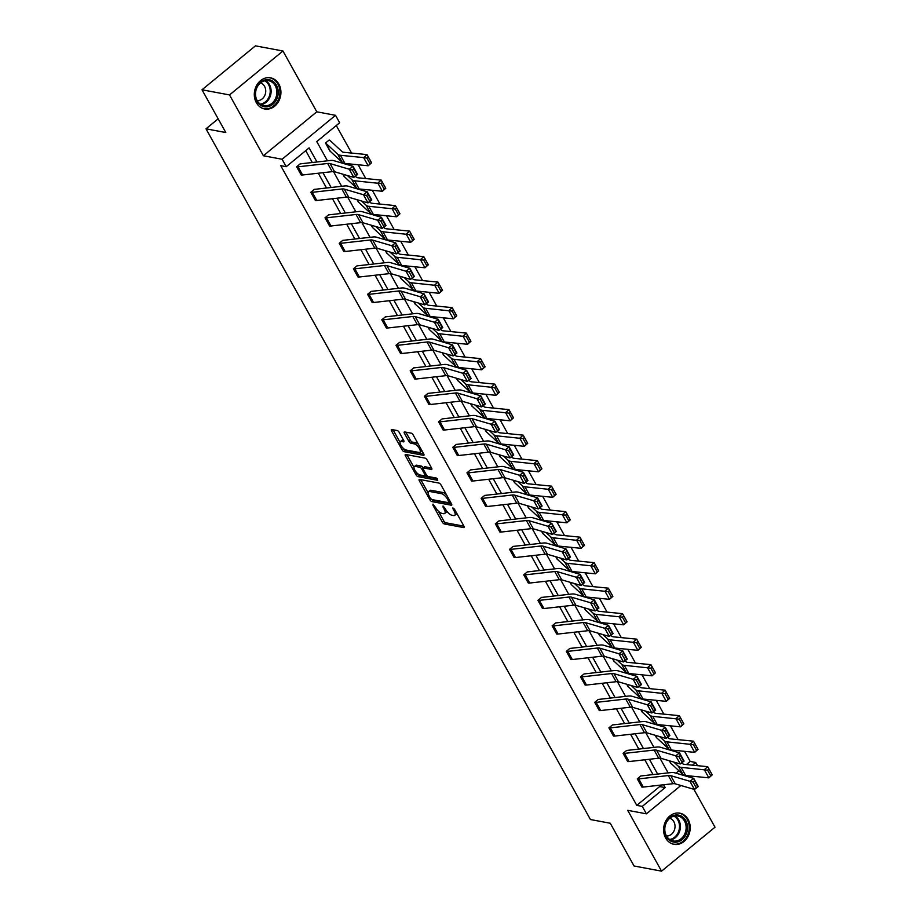 <?xml version="1.0" encoding="UTF-8"?>
<svg xmlns="http://www.w3.org/2000/svg" width="917" height="917" viewBox="0 0 917 917"><rect width="100%" height="100%" fill="white"/><g stroke="black" fill="none" stroke-linecap="round" stroke-linejoin="round"><path stroke-width="1.38" d="M432.996 504.121L432.858 505.107L442.349 522.151A1.994 0.779 -129.4 0 0 444.321 523.962L463.773 527.607A1.994 0.779 -129.4 0 0 464.14 527.539A1.994 0.779 -129.4 0 0 463.956 526.198L454.465 509.153L452.826 507.926L454.19 511.078A6.385 2.487 -129.4 0 1 454.775 515.354A6.385 2.487 -129.4 0 1 453.583 515.56L451.966 515.262A6.385 2.487 -129.4 0 1 445.651 509.474L443.037 506.001L444.137 509.187A6.385 2.487 -129.4 0 1 444.734 513.474A6.385 2.487 -129.4 0 1 443.541 513.68L441.914 513.371A6.385 2.487 -129.4 0 1 435.598 507.594L432.996 504.121M278.883 84.146A15.841 13.216 -79.4 0 1 278.493 101.627A15.841 13.216 -79.4 0 1 264.692 108.974A15.841 13.216 -79.4 0 1 256.347 102.67A15.841 13.216 -79.4 0 1 256.737 85.189A15.841 13.216 -79.4 0 1 270.538 77.83A15.841 13.216 -79.4 0 1 278.883 84.146M688.163 819.489A15.841 13.216 -79.4 0 1 687.773 836.969A15.841 13.216 -79.4 0 1 673.984 844.316A15.841 13.216 -79.4 0 1 665.639 838.012A15.841 13.216 -79.4 0 1 666.029 820.532A15.841 13.216 -79.4 0 1 679.818 813.184A15.841 13.216 -79.4 0 1 688.163 819.489M282.952 51.008L229.525 94.932L263.374 155.752L316.801 111.817L282.952 51.008L255.442 45.85L202.004 89.786L225.8 132.529L205.993 128.816L590.433 819.534L610.252 823.248L634.048 865.992L661.558 871.15L714.996 827.214L693.882 789.296M202.004 89.786L229.525 94.932M399.193 432.354A1.994 0.779 -129.4 0 0 397.221 430.543L391.765 429.523A1.994 0.779 -129.4 0 0 391.387 429.592A1.994 0.779 -129.4 0 0 391.57 430.921L402.116 449.857A1.994 0.779 -129.4 0 0 404.088 451.668L423.539 455.313A1.994 0.779 -129.4 0 0 423.906 455.245A1.994 0.779 -129.4 0 0 423.723 453.904L413.189 434.979A1.994 0.779 -129.4 0 0 411.206 433.168L404.615 431.93A1.994 0.779 -129.4 0 0 404.248 431.999A1.994 0.779 -129.4 0 0 404.431 433.328L408.948 441.432A1.994 0.779 -129.4 0 0 410.919 443.243L414.186 443.862A5.33 2.086 -129.4 0 1 418.874 447.748A5.33 2.086 -129.4 0 1 419.963 452.264A5.33 2.086 -129.4 0 1 418.966 452.448L406.162 450.041A5.33 2.086 -129.4 0 1 401.463 446.155A5.33 2.086 -129.4 0 1 400.385 441.627A5.33 2.086 -129.4 0 1 401.382 441.455L403.514 441.856A1.994 0.779 -129.4 0 0 403.893 441.788A1.994 0.779 -129.4 0 0 403.698 440.458L399.193 432.354M680.895 785.491L646.416 813.837L627.709 810.33L661.558 871.15M646.416 813.837L642.278 806.398L665.169 787.588L663.61 784.769M316.973 161.988L309.109 147.878L286.23 166.699L280.728 165.668L636.776 805.367L642.278 806.398M286.23 166.699L282.081 159.26L335.519 115.324L339.657 122.763L316.766 141.585L327.461 160.807M263.374 155.752L282.081 159.26M419.539 479.431A1.994 0.779 -129.4 0 0 419.172 479.488A1.994 0.779 -129.4 0 0 419.356 480.829L429.89 499.765A1.994 0.779 -129.4 0 0 431.861 501.576L451.313 505.221A1.994 0.779 -129.4 0 0 451.68 505.152A1.994 0.779 -129.4 0 0 451.496 503.811L440.962 484.875A1.994 0.779 -129.4 0 0 438.991 483.076L419.539 479.431M416.009 474.811L405.463 455.875A1.994 0.779 -129.4 0 1 405.28 454.545A1.994 0.779 -129.4 0 1 405.646 454.477L425.098 458.122A1.994 0.779 -129.4 0 1 427.07 459.921L431.586 468.025L424.949 466.764A1.994 0.779 -129.4 0 0 424.582 466.833L423.138 468.014A1.994 0.779 -129.4 0 0 423.322 469.355L426.313 474.731A1.994 0.779 -129.4 0 0 428.285 476.542L436.492 478.078L437.753 480.325L417.98 476.622A1.994 0.779 -129.4 0 1 416.009 474.811L417.246 473.252M431.907 469.011L431.391 469.435A1.994 0.779 -129.4 0 0 431.769 469.366A1.994 0.779 -129.4 0 0 431.586 468.025M431.391 469.435L423.505 467.957A1.994 0.779 -129.4 0 0 423.138 468.014M218.166 118.809L205.993 128.816M344.23 176.717L342.82 174.173L344.23 176.717M372.623 227.725L371.213 225.181L372.623 227.725A2.029 0.791 -29.1 0 1 372.91 227.852L371.477 225.261M441.054 291.319L442.407 290.127L439.232 284.396L437.868 285.6L441.054 291.319L439.151 293.291L434.601 285.118L438.005 282.115L442.556 290.299L439.151 293.291L415.94 290.976A15.234 5.926 150.9 0 1 413.303 289.978L401.302 278.848A2.029 0.791 -29.1 0 0 401.038 278.734L399.606 276.189M429.397 329.73L427.987 327.197L429.397 329.73M457.789 380.738L456.379 378.205L457.789 380.738A2.029 0.791 -29.1 0 1 458.087 380.864L456.643 378.285M526.22 444.344L527.584 443.14L524.398 437.42L523.034 438.624L526.22 444.344L524.318 446.315L519.767 438.143L523.171 435.139L527.722 443.312L524.318 446.315L501.106 443.988A15.234 5.926 150.9 0 1 498.47 443.003L486.468 431.873A2.029 0.791 -29.1 0 0 486.205 431.747L484.772 429.213M514.575 482.755L513.165 480.221L514.575 482.755M542.967 533.763L541.546 531.218L542.967 533.763A2.029 0.791 -29.1 0 1 543.254 533.889L541.809 531.298M611.387 597.357L612.751 596.165L609.564 590.445L608.2 591.637L611.387 597.357L609.484 599.328L604.933 591.156L608.338 588.164L612.888 596.337L609.484 599.328L586.272 597.013A15.234 5.926 150.9 0 1 583.636 596.016L571.646 584.897A2.029 0.791 -29.1 0 0 571.371 584.771L569.938 582.226M599.741 635.779L598.331 633.234L599.741 635.779M668.172 699.373L669.525 698.169L666.35 692.45L664.985 693.653L668.172 699.373L666.269 701.345L661.719 693.172L665.123 690.169L669.674 698.341L666.269 701.345L643.058 699.029A15.234 5.926 150.9 0 1 640.421 698.032L628.42 686.902A2.029 0.791 -29.1 0 0 628.156 686.787L626.724 684.242M696.553 750.381L697.917 749.178L694.731 743.458L693.378 744.661L696.553 750.381L694.662 752.353L690.111 744.18L693.516 741.177L698.055 749.349L694.662 752.353L671.439 750.026A15.234 5.926 150.9 0 1 668.814 749.04L656.813 737.91A2.029 0.791 -29.1 0 0 656.538 737.795L655.105 735.251M675.955 773.169L678.901 770.738M686.42 764.56L690.214 761.442L684.586 751.344M678.076 739.641L670.396 725.84M663.874 714.137L656.205 700.336M649.683 688.633L642.003 674.832M635.492 663.129L627.813 649.328M621.29 637.624L613.611 623.824M607.1 612.12L599.42 598.32M592.909 586.616L585.229 572.827M578.707 561.112L571.027 547.323M564.517 535.608L556.837 521.819M550.315 510.104L542.646 496.315M536.124 484.6L528.444 470.811M521.933 459.096L514.254 445.307M507.731 433.592L500.052 419.803M493.541 408.099L485.861 394.299M479.35 382.595L471.67 368.794M465.148 357.091L457.468 343.29M450.958 331.587L443.278 317.786M436.756 306.083L429.087 292.282M422.565 280.579L414.885 266.778M408.374 255.075L400.695 241.274M394.172 229.571L386.493 215.782M379.982 204.067L372.302 190.278M365.78 178.563L358.111 164.773M351.589 153.059L336.275 125.549M710.755 775.885L712.119 774.682L708.933 768.962L707.569 770.165L710.755 775.885L708.852 777.857L704.302 769.684L707.706 766.681L712.257 774.854L708.852 777.857L685.641 775.53A15.234 5.926 150.9 0 1 683.005 774.544L671.003 763.414A2.029 0.791 -29.1 0 0 670.74 763.299L669.307 760.755M642.324 712.28L640.914 709.747L642.324 712.28M653.97 673.869L655.334 672.677L652.147 666.946L650.783 668.149L653.97 673.869L652.067 675.84L647.528 667.668L650.921 664.665L655.472 672.837L652.067 675.84L628.856 673.525A15.234 5.926 150.9 0 1 626.231 672.528L614.23 661.398A2.029 0.791 -29.1 0 0 613.954 661.283L612.522 658.738M585.55 610.275L584.129 607.73L585.55 610.275A2.029 0.791 -29.1 0 1 585.837 610.401L584.393 607.811M557.158 559.267L555.748 556.722L557.158 559.267M568.804 520.856L570.168 519.652L566.981 513.933L565.617 515.125L568.804 520.856L566.901 522.816L562.35 514.643L565.755 511.652L570.305 519.824L566.901 522.816L543.689 520.501A15.234 5.926 150.9 0 1 541.053 519.515L529.052 508.385A2.029 0.791 -29.1 0 0 528.788 508.259L527.355 505.726M500.373 457.251L498.963 454.717L500.373 457.251A2.029 0.791 -29.1 0 1 500.671 457.377L499.226 454.786M471.991 406.242L470.57 403.709L471.991 406.242M483.637 367.832L485.001 366.628L481.815 360.908L480.451 362.112L483.637 367.832L481.734 369.803L477.184 361.63L480.588 358.627L485.139 366.8L481.734 369.803L458.523 367.488A15.234 5.926 150.9 0 1 455.887 366.491L443.885 355.36A2.029 0.791 -29.1 0 0 443.622 355.246L442.189 352.701M415.206 304.226L413.796 301.693L415.206 304.226A2.029 0.791 -29.1 0 1 415.493 304.352L414.06 301.773M386.814 253.23L385.404 250.685L386.814 253.23M398.471 214.807L399.823 213.615L396.637 207.895L395.284 209.087L398.471 214.807L396.568 216.779L392.017 208.606L395.422 205.614L399.961 213.787L396.568 216.779L373.357 214.463A15.234 5.926 150.9 0 1 370.72 213.466L358.719 202.348A2.029 0.791 -29.1 0 0 358.455 202.221L357.011 199.677M330.04 151.213L325.489 143.041L329.123 140.072A7.107 2.762 150.9 0 1 330.063 140.496L342.052 151.626A10.156 3.955 -29.1 0 0 343.818 152.291L367.029 154.606L371.58 162.779L368.175 165.771L344.964 163.455A15.234 5.926 150.9 0 1 342.328 162.469L330.326 151.339A2.029 0.791 -29.1 0 0 330.063 151.213L325.489 143.041M690.214 761.442L695.716 762.474L697.493 765.661M316.801 111.817L335.519 115.324M692.22 776.195L690.65 777.478M680.93 774.624L682.076 773.684M692.45 765.156L695.716 762.474M333.479 171.594L341.663 186.311M347.669 197.098L355.853 211.816M361.86 222.602L370.055 237.308M376.062 248.106L384.246 262.812M390.252 273.61L398.437 288.316M404.443 299.114L412.639 313.82M418.645 324.618L426.829 339.324M432.835 350.122L441.02 364.828M447.038 375.626L455.222 390.333M461.228 401.13L469.412 415.837M475.419 426.634L483.614 441.341M489.621 452.127L497.805 466.845M503.811 477.631L511.995 492.349M518.002 503.135L526.198 517.853M532.204 528.639L540.388 543.357M546.394 554.143L554.579 568.861M560.596 579.647L568.781 594.354M574.787 605.151L582.971 619.858M588.978 630.655L597.173 645.362M603.18 656.159L611.364 670.866M617.37 681.663L625.554 696.37M631.561 707.167L639.757 721.874M645.763 732.672L653.947 747.378M659.953 758.176L668.149 772.882M657.649 774.063L649.408 759.265M643.447 748.559L635.217 733.76M629.257 723.054L621.015 708.256M615.066 697.55L606.825 682.764M600.864 672.046L592.634 657.26M586.674 646.554L578.432 631.756M572.472 621.05L564.242 606.252M558.281 595.546L550.051 580.748M544.09 570.042L535.849 555.243M529.888 544.538L521.658 529.739M515.698 519.033L507.456 504.235M501.507 493.529L493.266 478.731M487.305 468.025L479.075 453.227M473.115 442.521L464.873 427.723M458.913 417.017L450.683 402.219M444.722 391.513L436.492 376.715M430.532 366.009L422.29 351.211M416.329 340.505L408.099 325.718M402.139 315.001L393.897 300.214M387.937 289.508L379.707 274.71M373.746 264.004L365.516 249.206M359.556 238.5L351.314 223.702M345.354 212.996L337.124 198.198M331.163 187.492L322.922 172.694M636.776 805.367L659.667 786.557L658.968 785.296M653.007 774.59L644.777 759.792M638.817 749.086L630.575 734.288M624.615 723.582L616.384 708.784M610.424 698.078L602.182 683.28M596.233 672.574L587.992 657.776M582.031 647.07L573.801 632.272M567.841 621.566L559.599 606.767M553.639 596.061L545.409 581.263M539.448 570.557L531.218 555.759M525.258 545.053L517.016 530.267M511.056 519.549L502.825 504.763M496.865 494.057L488.623 479.259M482.663 468.553L474.433 453.755M468.472 443.049L460.242 428.25M454.282 417.544L446.04 402.746M440.08 392.04L431.85 377.242M425.889 366.536L417.648 351.738M411.699 341.032L403.457 326.234M397.497 315.528L389.267 300.73M383.306 290.024L375.064 275.226M369.104 264.52L360.874 249.722M354.913 239.016L346.683 224.218M340.723 213.512L332.481 198.714M326.521 188.008L318.291 173.221M312.33 162.515L305.728 150.663M659.667 786.557L665.169 787.588M296.627 166.791L301.177 174.964L296.627 166.791A7.107 2.762 -29.1 0 0 298.059 166.814L327.644 163.478A10.156 3.955 150.9 0 1 330.063 163.593L349.251 169.221L353.045 166.298L333.857 160.67A15.234 5.926 -29.1 0 0 330.235 160.486L300.65 163.822A2.029 0.791 150.9 0 1 300.237 163.822L296.604 166.779M315.368 200.468L310.829 192.295A7.107 2.762 -29.1 0 0 312.25 192.318L341.835 188.982A10.156 3.955 150.9 0 1 344.253 189.097L363.441 194.725L367.236 191.802L348.047 186.174A15.234 5.926 -29.1 0 0 344.425 185.991L314.84 189.326A2.029 0.791 150.9 0 1 314.428 189.326L310.806 192.283L315.368 200.468A7.107 2.762 -29.1 0 0 316.801 200.491L346.385 197.155A10.156 3.955 150.9 0 1 348.804 197.27L367.992 202.898L363.441 194.725L366.559 195.459L369.746 201.178L371.259 200.009L368.072 194.289L366.559 195.459M329.547 225.96L325.019 217.799A7.107 2.762 -29.1 0 0 326.441 217.81L356.037 214.486A10.156 3.955 150.9 0 1 358.444 214.601L377.632 220.229L381.438 217.306L362.249 211.678A15.234 5.926 -29.1 0 0 358.627 211.495L329.031 214.83A2.029 0.791 150.9 0 1 328.63 214.83L324.996 217.787L329.57 225.972A7.107 2.762 -29.1 0 0 330.991 225.995L360.587 222.659A10.156 3.955 150.9 0 1 362.994 222.774L382.183 228.402L377.632 220.229L380.75 220.951L383.936 226.682L385.449 225.513L382.274 219.782L380.75 220.951M339.21 243.303L343.76 251.476L339.21 243.303A7.107 2.762 -29.1 0 0 340.643 243.314L370.227 239.99A10.156 3.955 150.9 0 1 372.646 240.105L391.834 245.733L395.628 242.81L376.44 237.182A15.234 5.926 -29.1 0 0 372.818 236.999L343.233 240.334A2.029 0.791 150.9 0 1 342.82 240.334L339.187 243.292M357.962 276.98L353.412 268.807A7.107 2.762 -29.1 0 0 354.833 268.819L384.418 265.483A10.156 3.955 150.9 0 1 386.836 265.609L406.025 271.237L409.83 268.314L390.642 262.686A15.234 5.926 -29.1 0 0 387.008 262.503L357.424 265.838A2.029 0.791 150.9 0 1 357.022 265.838L353.389 268.796L357.962 276.98A7.107 2.762 -29.1 0 0 359.384 276.991L388.968 273.667A10.156 3.955 150.9 0 1 391.387 273.782L410.575 279.41L406.025 271.237L409.142 271.959L412.329 277.691L413.842 276.521L410.656 270.79L409.142 271.959M372.13 302.472L367.602 294.3A7.107 2.762 -29.1 0 0 369.024 294.323L398.62 290.987A10.156 3.955 150.9 0 1 401.027 291.113L420.227 296.741L424.021 293.818L404.833 288.19A15.234 5.926 -29.1 0 0 401.21 288.007L371.626 291.342A2.029 0.791 150.9 0 1 371.213 291.331L367.579 294.3L372.153 302.484A7.107 2.762 -29.1 0 0 373.574 302.495L403.171 299.171A10.156 3.955 150.9 0 1 405.578 299.286L424.766 304.914L420.227 296.741L423.333 297.463L426.52 303.183L428.044 302.014L424.858 296.294L423.333 297.463M381.793 319.804L386.344 327.977L381.793 319.804A7.107 2.762 -29.1 0 0 383.226 319.827L412.81 316.491A10.156 3.955 150.9 0 1 415.229 316.617L434.417 322.245L438.211 319.322L419.023 313.694A15.234 5.926 -29.1 0 0 415.401 313.511L385.816 316.846A2.029 0.791 150.9 0 1 385.404 316.835L381.77 319.804M400.546 353.481L395.995 345.308A7.107 2.762 -29.1 0 0 397.416 345.331L427.013 341.995A10.156 3.955 150.9 0 1 429.42 342.121L448.608 347.749L452.413 344.826L433.225 339.198A15.234 5.926 -29.1 0 0 429.603 339.015L400.007 342.35A2.029 0.791 150.9 0 1 399.606 342.339L395.972 345.308L400.546 353.481A7.107 2.762 -29.1 0 0 401.967 353.503L431.552 350.168A10.156 3.955 150.9 0 1 433.97 350.294L453.158 355.922L448.608 347.749L451.726 348.471L454.912 354.191L456.425 353.022L453.25 347.302L451.726 348.471M414.713 378.985L410.186 370.812A7.107 2.762 -29.1 0 0 411.618 370.835L441.203 367.499A10.156 3.955 150.9 0 1 443.622 367.625L462.81 373.253L466.604 370.33L447.416 364.702A15.234 5.926 -29.1 0 0 443.794 364.519L414.209 367.855A2.029 0.791 150.9 0 1 413.796 367.843L410.163 370.812L414.736 378.985A7.107 2.762 -29.1 0 0 416.158 379.008L445.754 375.672A10.156 3.955 150.9 0 1 448.161 375.798L467.361 381.426L462.81 373.253L465.916 373.976L469.103 379.695L470.627 378.526L467.441 372.806L465.916 373.976M424.388 396.316L428.927 404.489L424.388 396.316A7.107 2.762 -29.1 0 0 425.809 396.339L455.394 393.003A10.156 3.955 150.9 0 1 457.812 393.129L477 398.746L480.806 395.823L461.606 390.206A15.234 5.926 -29.1 0 0 457.984 390.023L428.399 393.359A2.029 0.791 150.9 0 1 427.998 393.347L424.365 396.316M443.129 429.993L438.578 421.82A7.107 2.762 -29.1 0 0 440 421.843L469.596 418.507A10.156 3.955 150.9 0 1 472.003 418.622L491.191 424.25L494.997 421.327L475.808 415.699A15.234 5.926 -29.1 0 0 472.186 415.527L442.59 418.863A2.029 0.791 150.9 0 1 442.189 418.851L438.555 421.82L443.129 429.993A7.107 2.762 -29.1 0 0 444.55 430.016L474.146 426.68A10.156 3.955 150.9 0 1 476.553 426.806L495.742 432.434L491.191 424.25L494.309 424.984L497.495 430.703L499.02 429.534L495.833 423.814L494.309 424.984M457.296 455.497L452.769 447.324A7.107 2.762 -29.1 0 0 454.202 447.347L483.786 444.011A10.156 3.955 150.9 0 1 486.205 444.126L505.393 449.754L509.187 446.831L489.999 441.203A15.234 5.926 -29.1 0 0 486.377 441.031L456.792 444.367A2.029 0.791 150.9 0 1 456.379 444.355L452.746 447.324L457.319 455.497A7.107 2.762 -29.1 0 0 458.752 455.52L488.337 452.184A10.156 3.955 150.9 0 1 490.755 452.31L509.944 457.927L505.393 449.754L508.499 450.488L511.686 456.207L513.211 455.038L510.024 449.319L508.499 450.488M466.971 472.828L471.521 481.001L466.971 472.828A7.107 2.762 -29.1 0 0 468.392 472.851L497.977 469.515A10.156 3.955 150.9 0 1 500.395 469.63L519.584 475.258L523.389 472.335L504.201 466.707A15.234 5.926 -29.1 0 0 500.579 466.535L470.983 469.871A2.029 0.791 150.9 0 1 470.581 469.859L466.948 472.828M485.712 506.505L481.161 498.332A7.107 2.762 -29.1 0 0 482.583 498.355L512.179 495.02A10.156 3.955 150.9 0 1 514.586 495.134L533.786 500.762L537.58 497.839L518.392 492.211A15.234 5.926 -29.1 0 0 514.769 492.039L485.185 495.363A2.029 0.791 150.9 0 1 484.772 495.363L481.138 498.321L485.712 506.505A7.107 2.762 -29.1 0 0 487.133 506.528L516.73 503.192A10.156 3.955 150.9 0 1 519.137 503.307L538.325 508.935L533.786 500.762L536.892 501.496L540.079 507.216L541.603 506.046L538.417 500.327L536.892 501.496M499.88 532.009L495.352 523.836A7.107 2.762 -29.1 0 0 496.785 523.859L526.369 520.524A10.156 3.955 150.9 0 1 528.788 520.638L547.976 526.266L551.77 523.343L532.582 517.715A15.234 5.926 -29.1 0 0 528.96 517.532L499.375 520.867A2.029 0.791 150.9 0 1 498.963 520.867L495.34 523.825L499.903 532.009A7.107 2.762 -29.1 0 0 501.335 532.032L530.92 528.696A10.156 3.955 150.9 0 1 533.339 528.811L552.527 534.439L547.976 526.266L551.094 527L554.269 532.72L555.794 531.551L552.607 525.831L551.094 527M509.554 549.34L514.105 557.513L509.554 549.34A7.107 2.762 -29.1 0 0 510.975 549.363L540.572 546.028A10.156 3.955 150.9 0 1 542.979 546.142L562.167 551.77L565.972 548.847L546.784 543.219A15.234 5.926 -29.1 0 0 543.162 543.036L513.566 546.372A2.029 0.791 150.9 0 1 513.165 546.372L509.531 549.329M528.295 583.017L523.745 574.844A7.107 2.762 -29.1 0 0 525.177 574.856L554.762 571.532A10.156 3.955 150.9 0 1 557.181 571.646L576.369 577.274L580.163 574.351L560.975 568.723A15.234 5.926 -29.1 0 0 557.353 568.54L527.768 571.876A2.029 0.791 150.9 0 1 527.355 571.876L523.722 574.833L528.295 583.017A7.107 2.762 -29.1 0 0 529.728 583.04L559.313 579.704A10.156 3.955 150.9 0 1 561.731 579.819L580.919 585.447L576.369 577.274L579.475 577.997L582.662 583.728L584.186 582.559L581 576.827L579.475 577.997M542.497 608.521L537.947 600.348A7.107 2.762 -29.1 0 0 539.368 600.36L568.953 597.036A10.156 3.955 150.9 0 1 571.371 597.15L590.559 602.778L594.365 599.856L575.165 594.227A15.234 5.926 -29.1 0 0 571.543 594.044L541.958 597.38A2.029 0.791 150.9 0 1 541.557 597.38L537.924 600.337L542.497 608.521A7.107 2.762 -29.1 0 0 543.919 608.544L573.503 605.209A10.156 3.955 150.9 0 1 575.922 605.323L595.11 610.951L590.559 602.778L593.677 603.501L596.864 609.232L598.377 608.063L595.19 602.331L593.677 603.501M552.137 625.841L556.688 634.025L552.137 625.841A7.107 2.762 -29.1 0 0 553.559 625.864L583.155 622.528A10.156 3.955 150.9 0 1 585.562 622.654L604.75 628.283L608.556 625.36L589.367 619.732A15.234 5.926 -29.1 0 0 585.745 619.548L556.149 622.884A2.029 0.791 150.9 0 1 555.748 622.884L552.114 625.841M570.878 659.529L566.328 651.345A7.107 2.762 -29.1 0 0 567.761 651.368L597.345 648.032A10.156 3.955 150.9 0 1 599.764 648.159L618.952 653.787L622.746 650.864L603.558 645.236A15.234 5.926 -29.1 0 0 599.936 645.052L570.351 648.388A2.029 0.791 150.9 0 1 569.938 648.376L566.305 651.345L570.878 659.529A7.107 2.762 -29.1 0 0 572.311 659.541L601.896 656.205A10.156 3.955 150.9 0 1 604.314 656.331L623.503 661.959L618.952 653.787L622.058 654.509L625.245 660.229L626.769 659.059L623.583 653.34L622.058 654.509M585.08 685.022L580.53 676.849A7.107 2.762 -29.1 0 0 581.951 676.872L611.536 673.537A10.156 3.955 150.9 0 1 613.954 673.663L633.143 679.291L636.948 676.368L617.76 670.74A15.234 5.926 -29.1 0 0 614.138 670.556L584.542 673.892A2.029 0.791 150.9 0 1 584.14 673.88L580.507 676.849L585.08 685.022A7.107 2.762 -29.1 0 0 586.502 685.045L616.086 681.709A10.156 3.955 150.9 0 1 618.505 681.835L637.693 687.463L633.143 679.291L636.26 680.013L639.447 685.733L640.96 684.563L637.774 678.844L636.26 680.013M594.72 702.353L599.271 710.526L594.72 702.353A7.107 2.762 -29.1 0 0 596.142 702.376L625.738 699.041A10.156 3.955 150.9 0 1 628.145 699.167L647.345 704.795L651.139 701.872L631.951 696.244A15.234 5.926 -29.1 0 0 628.328 696.06L598.744 699.396A2.029 0.791 150.9 0 1 598.331 699.384L594.697 702.353M613.462 736.03L608.911 727.857A7.107 2.762 -29.1 0 0 610.344 727.88L639.928 724.545A10.156 3.955 150.9 0 1 642.347 724.671L661.535 730.299L665.329 727.364L646.141 721.748A15.234 5.926 -29.1 0 0 642.519 721.564L612.934 724.9A2.029 0.791 150.9 0 1 612.522 724.889L608.899 727.857L613.462 736.03A7.107 2.762 -29.1 0 0 614.894 736.053L644.479 732.717A10.156 3.955 150.9 0 1 646.898 732.843L666.086 738.472L661.535 730.299L664.653 731.021L667.828 736.741L669.353 735.572L666.166 729.852L664.653 731.021M627.664 761.534L623.113 753.361A7.107 2.762 -29.1 0 0 624.534 753.384L654.13 750.049A10.156 3.955 150.9 0 1 656.538 750.175L675.726 755.791L679.531 752.868L660.343 747.252A15.234 5.926 -29.1 0 0 656.721 747.068L627.125 750.404A2.029 0.791 150.9 0 1 626.724 750.393L623.09 753.361L627.664 761.534A7.107 2.762 -29.1 0 0 629.085 761.557L658.67 758.221A10.156 3.955 150.9 0 1 661.088 758.348L680.276 763.976L675.726 755.791L678.844 756.525L682.03 762.245L683.543 761.076L680.368 755.356L678.844 756.525M637.304 778.865L641.854 787.038L637.304 778.865A7.107 2.762 -29.1 0 0 638.736 778.888L668.321 775.553A10.156 3.955 150.9 0 1 670.74 775.667L689.928 781.295L693.722 778.373L674.534 772.744A15.234 5.926 -29.1 0 0 670.912 772.572L641.327 775.908A2.029 0.791 150.9 0 1 640.914 775.897L637.281 778.865M444.734 513.474L446.178 512.282A6.385 2.487 -129.4 0 0 446.602 510.964M454.775 515.354L456.219 514.162A6.385 2.487 -129.4 0 0 456.655 513.084M438.303 511.101L443.794 520.959A1.994 0.779 -129.4 0 0 445.765 522.77L463.945 526.175M432.113 499.605A1.994 0.779 -129.4 0 0 433.305 500.384L451.485 503.788M419.356 480.829L420.777 479.66L428.101 492.761M430.417 498.286L431.804 499.547L448.872 502.745L447.714 499.444A6.385 2.487 -129.4 0 0 441.398 493.655L429.729 491.466A6.385 2.487 -129.4 0 0 428.537 491.672A6.385 2.487 -129.4 0 0 429.122 495.959L430.417 498.286M446.453 494.744A6.385 2.487 -129.4 0 0 442.842 492.475L441.398 493.655M428.537 491.672L429.981 490.492A6.385 2.487 -129.4 0 1 431.173 490.286L442.842 492.475M413.968 467.383L406.919 454.717M437.512 478.823L419.424 475.43L417.98 476.622M415.321 466.421A5.33 2.086 -129.4 0 0 414.324 466.593A5.33 2.086 -129.4 0 0 415.412 471.109A5.33 2.086 -129.4 0 0 420.101 475.006L424.617 475.854A1.994 0.779 -129.4 0 0 424.984 475.785A1.994 0.779 -129.4 0 0 424.8 474.444L421.809 469.068A1.994 0.779 -129.4 0 0 419.837 467.269L415.321 466.421L416.765 465.228A5.33 2.086 -129.4 0 0 415.768 465.412L414.324 466.593M421.809 469.068L423.264 467.911A1.994 0.779 -129.4 0 0 421.281 466.077L419.837 467.269M416.765 465.228L421.281 466.077M417.453 473.63A1.994 0.779 -129.4 0 0 419.424 475.43M400.385 441.627L401.829 440.447A5.33 2.086 -129.4 0 1 402.827 440.275L403.686 440.435M419.963 452.264L421.407 451.084A5.33 2.086 -129.4 0 0 421.751 450.373M418.393 444.321A5.33 2.086 -129.4 0 0 415.63 442.67L414.186 443.862M405.887 432.171L410.392 440.252A1.994 0.779 -129.4 0 0 412.363 442.063L415.63 442.67M403.4 448.39L403.56 448.677A1.994 0.779 -129.4 0 0 405.532 450.476L423.711 453.881M393.038 429.764L400.041 442.349M670.74 763.299L669.33 760.755M707.569 770.165L681.09 767.357A15.234 5.926 150.9 0 1 678.454 766.371L673.835 762.084M681.778 762.818L682.741 763.701A10.156 3.955 -29.1 0 0 684.495 764.365L707.706 766.681L708.933 768.962M694.559 780.86L693.722 778.373L698.273 786.545L694.478 789.48L689.928 781.295L693.034 782.029L696.221 787.749L697.745 786.58L694.559 780.86L693.034 782.029M641.854 787.038A7.107 2.762 -29.1 0 0 643.287 787.061L672.872 783.726A10.156 3.955 150.9 0 1 675.29 783.852L694.478 789.48L696.221 787.749M656.538 737.795L655.128 735.251M693.378 744.661L666.9 741.853A15.234 5.926 150.9 0 1 664.263 740.867L659.632 736.58M667.587 737.314L668.539 738.196A10.156 3.955 -29.1 0 0 670.293 738.861L693.516 741.177L694.731 743.458M682.363 724.877L683.727 723.673L680.54 717.954L679.176 719.157L682.363 724.877L680.46 726.849L675.909 718.676L679.314 715.673L683.864 723.845L680.46 726.849L657.248 724.533A15.234 5.926 150.9 0 1 654.612 723.536L642.611 712.406A2.029 0.791 -29.1 0 0 642.347 712.291M679.176 719.157L652.698 716.349A15.234 5.926 150.9 0 1 650.061 715.363L645.442 711.076M653.397 711.81L654.348 712.692A10.156 3.955 -29.1 0 0 656.102 713.357L679.314 715.673L680.54 717.954M680.368 755.356L679.531 752.868L684.082 761.053L680.276 763.976L682.03 762.245M666.166 729.852L665.329 727.364L669.88 735.549L666.086 738.472L667.828 736.741M686.214 834.138A13.709 11.44 -79.4 0 1 670.648 841.038A13.709 11.44 -79.4 0 1 665.834 823.03A13.709 11.44 -79.4 0 1 681.388 816.13A13.709 11.44 -79.4 0 1 686.214 834.138M666.029 823.34A12.689 10.591 100.6 0 0 673.135 840.958A12.689 10.591 100.6 0 0 684.907 833.622A12.689 10.591 100.6 0 0 677.812 816.004A12.689 10.591 100.6 0 0 666.029 823.34M666.476 835.949A9.032 7.542 100.6 0 0 674.155 830.63A9.032 7.542 100.6 0 0 669.788 818.262M672.344 843.881A15.738 13.136 100.6 0 0 673.124 844.053A15.738 13.136 100.6 0 0 687.727 834.951A15.738 13.136 100.6 0 0 678.924 813.115A15.738 13.136 100.6 0 0 678.133 813.001M276.923 98.795A13.709 11.44 -79.4 0 1 261.368 105.696A13.709 11.44 -79.4 0 1 256.542 87.688A13.709 11.44 -79.4 0 1 272.108 80.788A13.709 11.44 -79.4 0 1 276.923 98.795M256.749 87.998A12.689 10.591 100.6 0 0 263.844 105.615A12.689 10.591 100.6 0 0 275.627 98.279A12.689 10.591 100.6 0 0 268.521 80.662A12.689 10.591 100.6 0 0 256.749 87.998M257.184 100.606A9.032 7.542 100.6 0 0 264.864 95.288A9.032 7.542 100.6 0 0 260.497 82.92M263.053 108.538A15.738 13.136 100.6 0 0 263.832 108.71A15.738 13.136 100.6 0 0 278.436 99.609A15.738 13.136 100.6 0 0 269.632 77.773A15.738 13.136 100.6 0 0 268.841 77.647M628.156 686.787L626.747 684.254M664.985 693.653L638.507 690.845A15.234 5.926 150.9 0 1 635.871 689.859L631.251 685.572M639.195 686.306L640.146 687.188A10.156 3.955 -29.1 0 0 641.911 687.853L665.123 690.169L666.35 692.45M651.976 704.348L651.139 701.872L655.689 710.045L651.895 712.967L647.345 704.795L650.451 705.517L653.638 711.237L655.162 710.067L651.976 704.348L650.451 705.517M599.271 710.526A7.107 2.762 -29.1 0 0 600.692 710.549L630.288 707.213A10.156 3.955 150.9 0 1 632.696 707.339L651.895 712.967L653.638 711.237M613.954 661.283L612.545 658.75M650.783 668.149L624.305 665.352A15.234 5.926 150.9 0 1 621.68 664.355L617.049 660.068M625.004 660.802L625.956 661.684A10.156 3.955 -29.1 0 0 627.709 662.349L650.921 664.665L652.147 666.946M637.774 678.844L636.948 676.368L641.499 684.541L637.693 687.463L639.447 685.733M639.779 648.365L641.143 647.173L637.957 641.442L636.593 642.645L639.779 648.365L637.877 650.336L633.326 642.164L636.73 639.16L641.281 647.345L637.877 650.336L614.665 648.021A15.234 5.926 150.9 0 1 612.029 647.024L600.027 635.894A2.029 0.791 -29.1 0 0 599.764 635.779M636.593 642.645L610.114 639.848A15.234 5.926 150.9 0 1 607.478 638.851L602.859 634.564M610.802 635.298L611.765 636.18A10.156 3.955 -29.1 0 0 613.519 636.845L636.73 639.16L637.957 641.442M623.583 653.34L622.746 650.864L627.297 659.036L623.503 661.959L625.245 660.229M625.589 622.861L626.941 621.669L623.755 615.949L622.402 617.141L625.589 622.861L623.686 624.832L619.135 616.66L622.54 613.656L627.09 621.841L623.686 624.832L600.475 622.517A15.234 5.926 150.9 0 1 597.838 621.52L585.837 610.401M622.402 617.141L595.924 614.344A15.234 5.926 150.9 0 1 593.288 613.347L588.657 609.06M596.612 609.794L597.563 610.676A10.156 3.955 -29.1 0 0 599.317 611.341L622.54 613.656L623.755 615.949M609.392 627.836L608.556 625.36L613.106 633.532L609.301 636.455L604.75 628.283L607.868 629.005L611.054 634.736L612.579 633.555L609.392 627.836L607.868 629.005M556.688 634.025A7.107 2.762 -29.1 0 0 558.109 634.037L587.705 630.713A10.156 3.955 150.9 0 1 590.112 630.827L609.301 636.455L611.054 634.736M571.371 584.771L569.961 582.238M608.2 591.637L581.722 588.84A15.234 5.926 150.9 0 1 579.086 587.843L574.466 583.556M582.421 584.289L583.372 585.184A10.156 3.955 -29.1 0 0 585.126 585.837L608.338 588.164L609.564 590.445M595.19 602.331L594.365 599.856L598.904 608.028L595.11 610.951L596.864 609.232M597.196 571.853L598.56 570.661L595.374 564.941L594.01 566.133L597.196 571.853L595.293 573.824L590.743 565.651L594.147 562.66L598.698 570.832L595.293 573.824L572.082 571.509A15.234 5.926 150.9 0 1 569.446 570.512L557.444 559.393A2.029 0.791 -29.1 0 0 557.181 559.267M594.01 566.133L567.531 563.336A15.234 5.926 150.9 0 1 564.895 562.339L560.276 558.052M568.219 558.785L569.182 559.679A10.156 3.955 -29.1 0 0 570.936 560.333L594.147 562.66L595.374 564.941M581 576.827L580.163 574.351L584.714 582.524L580.919 585.447L582.662 583.728M582.994 546.36L584.358 545.157L581.172 539.437L579.819 540.629L582.994 546.36L581.103 548.32L576.552 540.147L579.957 537.156L584.496 545.328L581.103 548.32L557.88 546.005A15.234 5.926 150.9 0 1 555.255 545.007L543.254 533.889M579.819 540.629L553.341 537.832A15.234 5.926 150.9 0 1 550.704 536.835L546.073 532.548M554.028 533.281L554.98 534.175A10.156 3.955 -29.1 0 0 556.734 534.829L579.957 537.156L581.172 539.437M528.788 508.259L527.378 505.726M565.617 515.125L539.139 512.328A15.234 5.926 150.9 0 1 536.502 511.331L531.883 507.044M539.826 507.789L540.789 508.671A10.156 3.955 -29.1 0 0 542.543 509.325L565.755 511.652L566.981 513.933M554.613 495.352L555.966 494.148L552.791 488.429L551.426 489.621L554.613 495.352L552.71 497.312L548.16 489.139L551.564 486.148L556.115 494.32L552.71 497.312L529.499 494.997A15.234 5.926 150.9 0 1 526.862 494.011L514.861 482.881A2.029 0.791 -29.1 0 0 514.597 482.755M551.426 489.621L524.948 486.824A15.234 5.926 150.9 0 1 522.312 485.827L517.692 481.54M525.636 482.285L526.587 483.167A10.156 3.955 -29.1 0 0 528.352 483.832L551.564 486.148L552.791 488.429M540.411 469.848L541.775 468.644L538.588 462.925L537.224 464.128L540.411 469.848L538.508 471.819L533.969 463.635L537.362 460.643L541.913 468.816L538.508 471.819L515.297 469.493A15.234 5.926 150.9 0 1 512.672 468.507L500.671 457.377M537.224 464.128L510.746 461.32A15.234 5.926 150.9 0 1 508.121 460.334L503.49 456.047M511.445 456.781L512.397 457.663A10.156 3.955 -29.1 0 0 514.15 458.328L537.362 460.643L538.588 462.925M486.205 431.747L484.795 429.213M523.034 438.624L496.555 435.816A15.234 5.926 150.9 0 1 493.919 434.83L489.3 430.543M497.243 431.277L498.206 432.159A10.156 3.955 -29.1 0 0 499.96 432.824L523.171 435.139L524.398 437.42M512.03 418.84L513.382 417.636L510.196 411.916L508.843 413.12L512.03 418.84L510.127 420.811L505.576 412.639L508.981 409.635L513.531 417.808L510.127 420.811L486.916 418.484A15.234 5.926 150.9 0 1 484.279 417.499L472.278 406.369A2.029 0.791 -29.1 0 0 472.014 406.254M508.843 413.12L482.365 410.312A15.234 5.926 150.9 0 1 479.729 409.326L475.098 405.039M483.053 405.772L484.004 406.655A10.156 3.955 -29.1 0 0 485.758 407.32L508.981 409.635L510.196 411.916M497.828 393.336L499.192 392.132L496.005 386.412L494.641 387.616L497.828 393.336L495.925 395.307L491.374 387.134L494.779 384.131L499.329 392.304L495.925 395.307L472.713 392.98A15.234 5.926 150.9 0 1 470.077 391.995L458.087 380.864M494.641 387.616L468.163 384.808A15.234 5.926 150.9 0 1 465.527 383.822L460.907 379.535M468.862 380.268L469.813 381.151A10.156 3.955 -29.1 0 0 471.567 381.816L494.779 384.131L496.005 386.412M443.622 355.246L442.212 352.713M480.451 362.112L453.972 359.304A15.234 5.926 150.9 0 1 451.336 358.318L446.717 354.031M454.66 354.764L455.623 355.647A10.156 3.955 -29.1 0 0 457.377 356.312L480.588 358.627L481.815 360.908M469.435 342.328L470.799 341.135L467.613 335.404L466.26 336.608L469.435 342.328L467.544 344.299L462.993 336.126L466.386 333.123L470.937 341.296L467.544 344.299L444.321 341.984A15.234 5.926 150.9 0 1 441.696 340.986L429.695 329.856A2.029 0.791 -29.1 0 0 429.42 329.742M466.26 336.608L439.782 333.811A15.234 5.926 150.9 0 1 437.145 332.814L432.515 328.527M440.469 329.26L441.421 330.143A10.156 3.955 -29.1 0 0 443.175 330.808L466.386 333.123L467.613 335.404M455.245 316.823L456.609 315.631L453.422 309.9L452.058 311.104L455.245 316.823L453.342 318.795L448.791 310.622L452.196 307.619L456.746 315.792L453.342 318.795L430.13 316.48A15.234 5.926 150.9 0 1 427.494 315.482L415.493 304.352M452.058 311.104L425.58 308.307A15.234 5.926 150.9 0 1 422.943 307.31L418.324 303.023M426.267 303.756L427.23 304.639A10.156 3.955 -29.1 0 0 428.984 305.304L452.196 307.619L453.422 309.9M566.809 551.335L565.972 548.847L570.523 557.02L566.717 559.943L562.167 551.77L565.285 552.504L568.471 558.224L569.984 557.055L566.809 551.335L565.285 552.504M514.105 557.513A7.107 2.762 -29.1 0 0 515.526 557.536L545.111 554.2A10.156 3.955 150.9 0 1 547.529 554.315L566.717 559.943L568.471 558.224M552.607 525.831L551.77 523.343L556.321 531.516L552.527 534.439L554.269 532.72M538.417 500.327L537.58 497.839L542.13 506.012L538.325 508.935L540.079 507.216M524.215 474.823L523.389 472.335L527.94 480.508L524.134 483.431L519.584 475.258L522.701 475.992L525.888 481.712L527.401 480.542L524.215 474.823L522.701 475.992M471.521 481.001A7.107 2.762 -29.1 0 0 472.943 481.024L502.527 477.688A10.156 3.955 150.9 0 1 504.946 477.803L524.134 483.431L525.888 481.712M510.024 449.319L509.187 446.831L513.738 455.004L509.944 457.927L511.686 456.207M495.833 423.814L494.997 421.327L499.547 429.5L495.742 432.434L497.495 430.703M481.631 398.31L480.806 395.823L485.345 404.007L481.551 406.93L477 398.746L480.118 399.48L483.305 405.199L484.818 404.03L481.631 398.31L480.118 399.48M428.927 404.489A7.107 2.762 -29.1 0 0 430.36 404.512L459.944 401.176A10.156 3.955 150.9 0 1 462.363 401.302L481.551 406.93L483.305 405.199M467.441 372.806L466.604 370.33L471.155 378.503L467.361 381.426L469.103 379.695M453.25 347.302L452.413 344.826L456.964 352.999L453.158 355.922L454.912 354.191M439.048 321.798L438.211 319.322L442.762 327.495L438.968 330.418L434.417 322.245L437.535 322.967L440.71 328.687L442.235 327.518L439.048 321.798L437.535 322.967M386.344 327.977A7.107 2.762 -29.1 0 0 387.776 327.999L417.361 324.664A10.156 3.955 150.9 0 1 419.78 324.79L438.968 330.418L440.71 328.687M401.038 278.734L399.629 276.2M437.868 285.6L411.389 282.803A15.234 5.926 150.9 0 1 408.753 281.806L404.133 277.519M412.077 278.252L413.028 279.135A10.156 3.955 -29.1 0 0 414.793 279.8L438.005 282.115L439.232 284.396M424.858 296.294L424.021 293.818L428.571 301.991L424.766 304.914L426.52 303.183M426.852 265.815L428.216 264.623L425.029 258.903L423.665 260.096L426.852 265.815L424.949 267.787L420.41 259.614L423.803 256.622L428.354 264.795L424.949 267.787L401.738 265.471A15.234 5.926 150.9 0 1 399.101 264.474L387.112 253.356A2.029 0.791 -29.1 0 0 386.836 253.23M423.665 260.096L397.187 257.299A15.234 5.926 150.9 0 1 394.562 256.301L389.931 252.015M397.886 252.748L398.838 253.631A10.156 3.955 -29.1 0 0 400.591 254.296L423.803 256.622L425.029 258.903M410.656 270.79L409.83 268.314L414.381 276.487L410.575 279.41L412.329 277.691M412.661 240.311L414.025 239.119L410.839 233.399L409.475 234.592L412.661 240.311L410.759 242.283L406.208 234.11L409.612 231.118L414.163 239.291L410.759 242.283L387.547 239.967A15.234 5.926 150.9 0 1 384.911 238.97L372.91 227.852M409.475 234.592L382.997 231.795A15.234 5.926 150.9 0 1 380.36 230.797L375.741 226.51M383.684 227.244L384.647 228.138A10.156 3.955 -29.1 0 0 386.401 228.791L409.612 231.118L410.839 233.399M396.465 245.286L395.628 242.81L400.179 250.983L396.385 253.906L391.834 245.733L394.94 246.455L398.127 252.186L399.652 251.017L396.465 245.286L394.94 246.455M343.76 251.476A7.107 2.762 -29.1 0 0 345.193 251.499L374.778 248.163A10.156 3.955 150.9 0 1 377.196 248.278L396.385 253.906L398.127 252.186M358.455 202.221L357.034 199.688M395.284 209.087L368.806 206.291A15.234 5.926 150.9 0 1 366.17 205.293L361.539 201.006M369.494 201.74L370.445 202.634A10.156 3.955 -29.1 0 0 372.199 203.287L395.422 205.614L396.637 207.895M382.274 219.782L381.438 217.306L385.988 225.479L382.183 228.402L383.936 226.682M384.269 189.315L385.633 188.111L382.446 182.391L381.082 183.583L384.269 189.315L382.366 191.275L377.815 183.102L381.22 180.11L385.77 188.283L382.366 191.275L359.155 188.959A15.234 5.926 150.9 0 1 356.518 187.962L344.528 176.843A2.029 0.791 -29.1 0 0 344.253 176.717M381.082 183.583L354.604 180.787A15.234 5.926 150.9 0 1 351.968 179.789L347.348 175.502M355.303 176.236L356.255 177.13A10.156 3.955 -29.1 0 0 358.008 177.783L381.22 180.11L382.446 182.391M368.072 194.289L367.236 191.802L371.786 199.975L367.992 202.898L369.746 201.178M370.078 163.811L371.431 162.607L368.256 156.887L366.892 158.079L370.078 163.811L368.175 165.771L363.625 157.598L340.413 155.282A15.234 5.926 150.9 0 1 337.777 154.285L325.776 143.167A2.029 0.791 -29.1 0 0 325.512 143.041M366.892 158.079L363.625 157.598L367.029 154.606L368.256 156.887M353.882 168.785L353.045 166.298L357.596 174.471L353.802 177.394L349.251 169.221L352.357 169.954L355.544 175.674L357.068 174.505L353.882 168.785L352.357 169.954M301.177 174.964A7.107 2.762 -29.1 0 0 302.599 174.987L332.195 171.651A10.156 3.955 150.9 0 1 334.602 171.766L353.802 177.394L355.544 175.674M433.626 504.476L432.858 505.107M453.72 508.236L452.952 508.866M443.668 506.356L442.911 506.986M445.066 508.431L444.137 509.187M455.119 510.31L454.19 511.078M445.765 522.77L444.321 523.962M443.794 520.959L442.349 522.151M433.305 500.384L431.861 501.576M430.898 498.94L429.89 499.765M449.938 501.003L449.009 501.771M448.642 498.676L447.714 499.444M431.173 490.286L429.729 491.466M406.884 454.706L405.463 455.875M424.949 466.764L423.505 467.957M425.729 473.688L424.8 474.444M402.827 440.275L401.382 441.455M412.363 442.063L410.919 443.243M410.392 440.252L408.948 441.432M405.853 432.159L404.431 433.328M405.532 450.476L404.088 451.668M403.56 448.677L402.116 449.857M393.003 429.752L391.57 430.921M685.641 775.53L681.09 767.357M683.005 774.544L678.454 766.371M671.003 763.414L669.57 760.835M668.321 775.553L672.872 783.726M670.74 775.667L675.29 783.852M638.736 778.888L643.287 787.061M671.439 750.026L666.9 741.853M668.814 749.04L664.263 740.867M656.813 737.91L655.368 735.331M657.248 724.533L652.698 716.349M654.612 723.536L650.061 715.363M642.611 712.406L641.178 709.827M654.13 750.049L658.67 758.221M656.538 750.175L661.088 758.348M624.534 753.384L629.085 761.557M639.928 724.545L644.479 732.717M642.347 724.671L646.898 732.843M610.344 727.88L614.894 736.053M674.855 815.947A12.689 10.591 -79.4 0 1 679.176 832.544A12.689 10.591 -79.4 0 1 670.361 839.938M669.593 839.456A12.276 10.247 100.6 0 0 678.316 832.269A12.276 10.247 100.6 0 0 673.961 816.13M265.563 80.604A12.689 10.591 -79.4 0 1 269.885 97.202A12.689 10.591 -79.4 0 1 261.07 104.595M260.302 104.114A12.276 10.247 100.6 0 0 269.036 96.927A12.276 10.247 100.6 0 0 264.669 80.788M643.058 699.029L638.507 690.845M640.421 698.032L635.871 689.859M628.42 686.902L626.987 684.323M625.738 699.041L630.288 707.213M628.145 699.167L632.696 707.339M596.142 702.376L600.692 710.549M628.856 673.525L624.305 665.352M626.231 672.528L621.68 664.355M614.23 661.398L612.785 658.819M611.536 673.537L616.086 681.709M613.954 673.663L618.505 681.835M581.951 676.872L586.502 685.045M614.665 648.021L610.114 639.848M612.029 647.024L607.478 638.851M600.027 635.894L598.595 633.315M597.345 648.032L601.896 656.205M599.764 648.159L604.314 656.331M567.761 651.368L572.311 659.541M600.475 622.517L595.924 614.344M597.838 621.52L593.288 613.347M583.155 622.528L587.705 630.713M585.562 622.654L590.112 630.827M553.559 625.864L558.109 634.037M586.272 597.013L581.722 588.84M583.636 596.016L579.086 587.843M571.646 584.897L570.202 582.306M568.953 597.036L573.503 605.209M571.371 597.15L575.922 605.323M539.368 600.36L543.919 608.544M572.082 571.509L567.531 563.336M569.446 570.512L564.895 562.339M557.444 559.393L556.011 556.802M554.762 571.532L559.313 579.704M557.181 571.646L561.731 579.819M525.177 574.856L529.728 583.04M557.88 546.005L553.341 537.832M555.255 545.007L550.704 536.835M543.689 520.501L539.139 512.328M541.053 519.515L536.502 511.331M529.052 508.385L527.619 505.794M529.499 494.997L524.948 486.824M526.862 494.011L522.312 485.827M514.861 482.881L513.428 480.29M515.297 469.493L510.746 461.32M512.672 468.507L508.121 460.334M501.106 443.988L496.555 435.816M498.47 443.003L493.919 434.83M486.468 431.873L485.036 429.282M486.916 418.484L482.365 410.312M484.279 417.499L479.729 409.326M472.278 406.369L470.834 403.789M472.713 392.98L468.163 384.808M470.077 391.995L465.527 383.822M458.523 367.488L453.972 359.304M455.887 366.491L451.336 358.318M443.885 355.36L442.452 352.781M444.321 341.984L439.782 333.811M441.696 340.986L437.145 332.814M429.695 329.856L428.25 327.277M430.13 316.48L425.58 308.307M427.494 315.482L422.943 307.31M540.572 546.028L545.111 554.2M542.979 546.142L547.529 554.315M510.975 549.363L515.526 557.536M526.369 520.524L530.92 528.696M528.788 520.638L533.339 528.811M496.785 523.859L501.335 532.032M512.179 495.02L516.73 503.192M514.586 495.134L519.137 503.307M482.583 498.355L487.133 506.528M497.977 469.515L502.527 477.688M500.395 469.63L504.946 477.803M468.392 472.851L472.943 481.024M483.786 444.011L488.337 452.184M486.205 444.126L490.755 452.31M454.202 447.347L458.752 455.52M469.596 418.507L474.146 426.68M472.003 418.622L476.553 426.806M440 421.843L444.55 430.016M455.394 393.003L459.944 401.176M457.812 393.129L462.363 401.302M425.809 396.339L430.36 404.512M441.203 367.499L445.754 375.672M443.622 367.625L448.161 375.798M411.618 370.835L416.158 379.008M427.013 341.995L431.552 350.168M429.42 342.121L433.97 350.294M397.416 345.331L401.967 353.503M412.81 316.491L417.361 324.664M415.229 316.617L419.78 324.79M383.226 319.827L387.776 327.999M415.94 290.976L411.389 282.803M413.303 289.978L408.753 281.806M401.302 278.848L399.869 276.269M398.62 290.987L403.171 299.171M401.027 291.113L405.578 299.286M369.024 294.323L373.574 302.495M401.738 265.471L397.187 257.299M399.101 264.474L394.562 256.301M387.112 253.356L385.667 250.765M384.418 265.483L388.968 273.667M386.836 265.609L391.387 273.782M354.833 268.819L359.384 276.991M387.547 239.967L382.997 231.795M384.911 238.97L380.36 230.797M370.227 239.99L374.778 248.163M372.646 240.105L377.196 248.278M340.643 243.314L345.193 251.499M373.357 214.463L368.806 206.291M370.72 213.466L366.17 205.293M358.719 202.348L357.275 199.757M356.037 214.486L360.587 222.659M358.444 214.601L362.994 222.774M326.441 217.81L330.991 225.995M359.155 188.959L354.604 180.787M356.518 187.962L351.968 179.789M344.528 176.843L343.084 174.253M341.835 188.982L346.385 197.155M344.253 189.097L348.804 197.27M312.25 192.318L316.801 200.491M344.964 163.455L340.413 155.282M342.328 162.469L337.777 154.285M330.326 151.339L325.776 143.167M327.644 163.478L332.195 171.651M330.063 163.593L334.602 171.766M298.059 166.814L302.599 174.987M450.327 501.714L449.135 502.699M426.302 474.708L424.984 475.785M678.924 813.115L678.328 813.001M673.124 844.053L672.539 843.949M269.632 77.773L269.048 77.658M263.832 108.71L263.248 108.607"/></g></svg>
